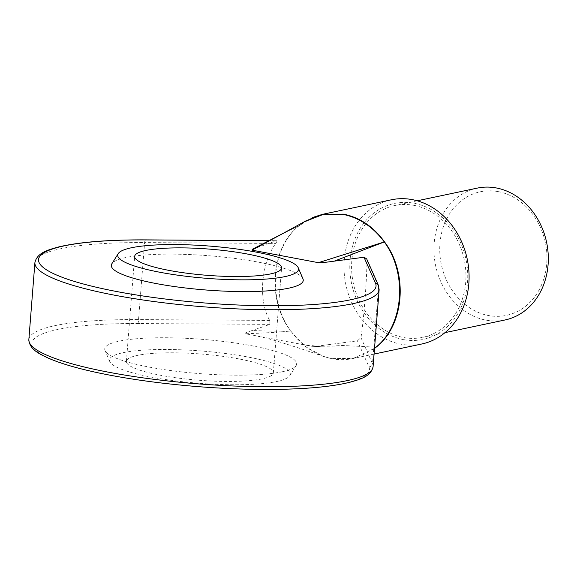 <?xml version="1.0" encoding="UTF-8"?>
<svg xmlns="http://www.w3.org/2000/svg" width="577" height="577" viewBox="0 0 577 577"><rect width="100%" height="100%" fill="white"/><g stroke="black" fill="none" stroke-linecap="round" stroke-linejoin="round"><path stroke-width="0.43" stroke-dasharray="2.88 2.16" d="M498.232 191.622A63.16 53.156 -101.9 0 0 439.955 243.508A63.16 53.156 -101.9 0 0 488.481 315.532A63.16 53.156 -101.9 0 0 546.751 263.639A63.16 53.156 -101.9 0 0 498.232 191.622M477.215 188.124A67.372 56.697 -101.9 0 0 434.106 254.544A67.372 56.697 -101.9 0 0 485.928 320.134A67.372 56.697 -101.9 0 0 505.041 319.968M413.976 205.347A67.372 56.697 78.1 0 1 465.79 270.938A67.372 56.697 78.1 0 1 422.689 337.35A67.372 56.697 78.1 0 1 403.568 337.516A67.372 56.697 78.1 0 1 351.754 271.926A67.372 56.697 78.1 0 1 394.856 205.513A67.372 56.697 78.1 0 1 413.976 205.347M403.41 339.586A69.478 58.465 78.1 0 1 350.037 260.357A69.478 58.465 78.1 0 1 414.135 203.277A69.478 58.465 78.1 0 1 467.507 282.499A69.478 58.465 78.1 0 1 403.41 339.586M421.765 344A73.69 62.013 78.1 0 1 400.856 344.188A73.69 62.013 78.1 0 1 344.18 272.445A73.69 62.013 78.1 0 1 391.329 199.801M312.438 217.543L299.074 225.787C271.291 247.533 267.209 299.413 290.794 330.996C301.944 346.113 315.72 355.345 332.114 358.699L352.994 358.519C346.005 359.983 338.93 360.041 331.753 358.699L323.517 356.514L331.624 358.67L354.127 358.151L374.523 348.313M353.001 358.519L374.509 348.494M374.624 347.102L327.693 344.75C319.124 345.998 313.83 346.51 311.811 346.272L245.405 333.758C263.336 333.131 278.395 332.222 290.599 331.032L305.5 346.683L323.517 356.514M321.627 346.777L311.811 346.272L321.627 346.777L374.617 347.145M304.627 221.647L298.879 225.845C270.815 247.814 266.754 299.434 290.599 331.032C279.982 331.306 267.158 331.126 252.142 330.506C246.112 332.424 243.869 333.506 245.405 333.758M283.026 233.418L298.879 225.845A3.368 1.637 -129.6 0 1 299.081 225.78M327.693 344.75L357.423 340.856L360.964 337.617C363.719 320.062 366.604 283.458 367.03 260.624L366.705 258.922M252.337 249.286L276.534 240.76C277.378 240.486 277.119 241.374 275.756 243.415C260.948 263.523 258.063 300.127 269.697 320.415L269.957 324.368L252.142 330.506M282.081 371.797A96.258 17.187 4.5 0 0 296.253 365.364A96.258 17.187 4.5 0 0 231.5 342.478A96.258 17.187 4.5 0 0 119.331 341.122A96.258 17.187 4.5 0 0 104.942 350.311A96.258 17.187 4.5 0 0 177.312 371.4A96.258 17.187 4.5 0 0 282.081 371.797M123.211 352.67A90.676 16.192 -175.5 0 1 230.021 354.105A90.676 16.192 -175.5 0 1 289.611 375.916A90.676 16.192 -175.5 0 1 276.52 381.563A90.676 16.192 -175.5 0 1 179.007 381.325A90.676 16.192 -175.5 0 1 109.854 361.772A90.676 16.192 -175.5 0 1 123.211 352.67M303.048 279.008A96.258 17.187 4.5 0 0 230.677 257.919A96.258 17.187 4.5 0 0 125.909 257.515A96.258 17.187 4.5 0 0 111.736 263.949M258.727 246.906C274.479 238.005 287.858 230.988 298.879 225.845M268.399 240.71L276.809 240.703L268.521 240.652M238.82 358.894A73.69 13.156 4.5 0 0 164.712 352.85A73.69 13.156 4.5 0 0 126.399 361.332A73.69 13.156 4.5 0 0 160.911 375.338A73.69 13.156 4.5 0 0 235.027 381.383A73.69 13.156 4.5 0 0 273.332 372.901A73.69 13.156 4.5 0 0 238.82 358.894M332.114 358.699L331.624 358.67L332.114 358.699M269.957 324.368L139.511 323.546A169.277 30.228 4.5 0 0 38.262 352.309A169.277 30.228 4.5 0 0 230.663 388.581A169.277 30.228 4.5 0 0 368.905 366.784L357.423 340.856M367.03 260.624L378.577 286.69L372.518 363.69L360.964 337.617M378.31 285.125A3.368 3.296 -23.9 0 1 378.577 286.69A172.646 30.826 -175.5 0 1 379.139 289.704M368.905 366.784A3.368 3.296 156.1 0 0 372.518 363.69A172.646 30.826 4.5 0 1 373.081 366.705M139.511 323.546A3.368 1.248 90.4 0 1 138.552 319.586A172.646 30.826 4.5 0 0 28.85 339.608M269.697 320.415L138.552 319.586L144.611 242.592L275.756 243.415M145.613 239.938A3.368 1.248 -89.6 0 0 144.611 242.592A172.646 30.826 -175.5 0 0 34.908 262.614M445.04 332.633L422.689 337.35M417.207 200.789L394.856 205.513M374.076 354.069L352.958 358.526M323.776 356.579C309.229 351.371 292.431 345.861 273.375 340.033L255.222 335.605M301.995 344.426L321.67 346.777M289.611 375.916L296.253 365.364M109.854 361.772L104.942 350.311M273.332 372.901L281.583 267.98M126.399 361.332L134.657 256.419"/><path stroke-width="0.87" d="M445.04 332.633L505.041 319.968A67.372 56.697 -101.9 0 0 548.15 253.555A67.372 56.697 -101.9 0 0 496.328 187.958A67.372 56.697 -101.9 0 0 477.215 188.124L417.207 200.789M322.521 214.327L391.329 199.801A73.69 62.013 78.1 0 1 412.238 199.62A73.69 62.013 78.1 0 1 468.913 271.363A73.69 62.013 78.1 0 1 421.765 344L374.076 354.069M374.509 348.494L376.24 347.102C404.405 325.255 408.487 273.411 384.52 241.893C373.557 226.739 359.882 217.486 343.488 214.132L322.55 214.319L312.438 217.543M374.523 348.313L376.002 347.13C403.691 325.226 407.744 273.635 384.282 241.951C373.103 226.891 359.327 217.695 342.976 214.37L323.798 214.197L304.627 221.647M374.617 347.145L376.002 347.13A3.368 1.688 50.1 0 0 376.24 347.109M251.99 250.151L282.99 233.44L252.337 249.286L251.99 250.151L318.389 262.672L384.282 241.951A3.368 0.815 -35.7 0 1 384.52 241.886M282.99 233.44L305.81 220.948M374.624 347.102L376.002 347.13M364 257.248L375.49 283.184A3.368 3.296 -23.9 0 1 378.31 285.125L366.705 258.922L364 257.248L334.271 261.143L384.282 241.951M318.389 262.672C319.73 262.961 325.024 262.456 334.271 261.143M118.379 253.404L111.736 263.949A96.258 17.187 4.5 0 0 176.49 286.841A96.258 17.187 4.5 0 0 288.659 288.197A96.258 17.187 4.5 0 0 303.048 279.008L298.136 267.548A90.676 16.192 -175.5 0 1 284.778 276.65A90.676 16.192 -175.5 0 1 177.968 275.215A90.676 16.192 -175.5 0 1 118.379 253.404A90.676 16.192 -175.5 0 1 131.469 247.757A90.676 16.192 -175.5 0 1 228.982 247.987A90.676 16.192 -175.5 0 1 298.136 267.548M247.079 253.981A73.69 13.156 4.5 0 0 172.963 247.937A73.69 13.156 4.5 0 0 134.657 256.419A73.69 13.156 4.5 0 0 169.169 270.425A73.69 13.156 4.5 0 0 243.278 276.47A73.69 13.156 4.5 0 0 281.583 267.98A73.69 13.156 4.5 0 0 247.079 253.981M343.488 214.132L342.976 214.37M375.49 283.184A169.277 30.228 -175.5 0 1 237.241 304.973A169.277 30.228 -175.5 0 1 44.84 268.709A169.277 30.228 -175.5 0 1 146.089 239.938L268.399 240.71M28.85 339.608A172.646 30.826 4.5 0 0 198.546 383.893A172.646 30.826 4.5 0 0 373.081 366.705C370.939 376.622 359.666 379.493 349.864 382.248C337.018 385.45 319.939 387.6 298.619 388.696C268.384 390.167 234.889 389.482 198.12 386.633C162.087 383.741 129.443 379.277 100.21 373.247C78.66 368.739 61.652 363.842 49.204 358.533C40.102 354.336 29.384 349.705 28.85 339.608L34.908 262.614C37.022 252.726 48.324 249.827 57.974 247.107C78.364 242.116 107.661 239.707 145.851 239.881A3.368 1.248 -89.6 0 0 145.613 239.938M146.089 239.938A3.368 1.248 -89.6 0 0 145.851 239.881L268.521 240.652M378.31 285.125L379.139 289.704A172.646 30.826 -175.5 0 1 204.604 306.892A172.646 30.826 -175.5 0 1 34.908 262.614M322.55 214.319L305.925 220.847M379.139 289.704L373.081 366.705"/></g></svg>
